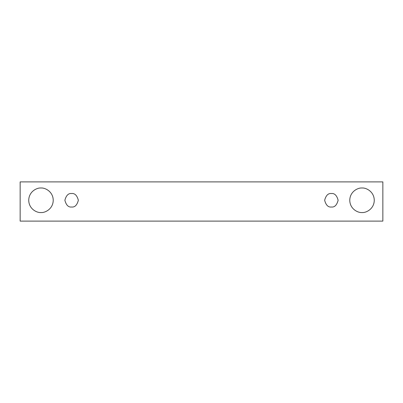 <?xml version="1.0" encoding="UTF-8"?>
<svg xmlns="http://www.w3.org/2000/svg" width="403" height="403" viewBox="0 0 403 403"><rect width="100%" height="100%" fill="white"/><g stroke="black" fill="none" stroke-linecap="round" stroke-linejoin="round"><path stroke-width="0.6" d="M20.15 181.894L382.85 181.894L382.85 221.106L20.15 221.106L20.15 181.894L20.15 221.106L382.85 221.106L382.85 181.894L20.15 181.894M40.98 212.527C37.398 213.021 28.895 209.343 28.729 200.276C28.895 191.203 37.398 187.531 40.98 188.02C44.567 187.531 53.065 191.203 53.236 200.276C53.065 209.343 44.567 213.021 40.98 212.527C44.567 213.021 53.065 209.343 53.236 200.276C53.065 191.203 44.567 187.531 40.98 188.02C37.398 187.531 28.895 191.203 28.729 200.276C28.895 209.343 37.398 213.021 40.98 212.527M362.02 212.527C358.433 213.021 349.935 209.343 349.764 200.276C349.935 191.203 358.433 187.531 362.02 188.02C365.602 187.531 374.105 191.203 374.271 200.276C374.105 209.343 365.602 213.021 362.02 212.527C365.602 213.021 374.105 209.343 374.271 200.276C374.105 191.203 365.602 187.531 362.02 188.02C358.433 187.531 349.935 191.203 349.764 200.276C349.935 209.343 358.433 213.021 362.02 212.527M331.387 207.016C328.198 207.399 325.951 205.152 324.647 200.276C325.951 195.4 328.198 193.153 331.387 193.536C334.571 193.153 336.817 195.4 338.127 200.276C336.817 205.152 334.571 207.399 331.387 207.016C334.571 207.399 336.817 205.152 338.127 200.276C336.817 195.4 334.571 193.153 331.387 193.536C328.198 193.153 325.951 195.4 324.647 200.276C325.951 205.152 328.198 207.399 331.387 207.016M71.613 207.016C68.429 207.399 66.183 205.152 64.873 200.276C66.183 195.4 68.429 193.153 71.613 193.536C74.802 193.153 77.049 195.4 78.353 200.276C77.049 205.152 74.802 207.399 71.613 207.016C74.802 207.399 77.049 205.152 78.353 200.276C77.049 195.4 74.802 193.153 71.613 193.536C68.429 193.153 66.183 195.4 64.873 200.276C66.183 205.152 68.429 207.399 71.613 207.016"/></g></svg>
